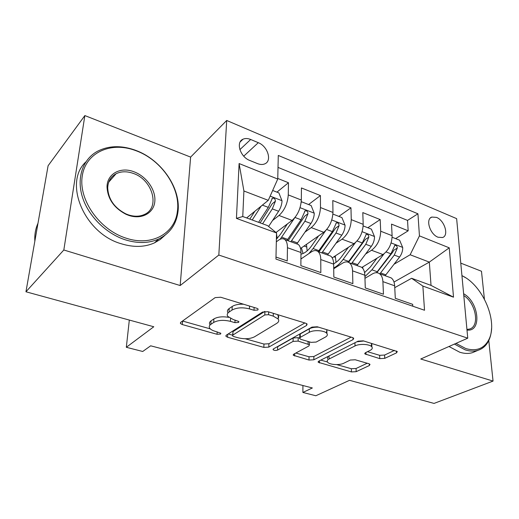 <?xml version="1.0" encoding="UTF-8"?>
<svg xmlns="http://www.w3.org/2000/svg" width="519" height="519" viewBox="0 0 519 519"><rect width="100%" height="100%" fill="white"/><g stroke="black" fill="none" stroke-linecap="round" stroke-linejoin="round"><path stroke-width="0.78" d="M257.826 310.018L258.131 309.013L256.996 308.338L220.698 297.231L215.138 297.627L180.722 322.325L180.437 323.506L182.286 324.55L217.039 334.281L220.588 334.061L220.834 333.243L215.242 331.336C212.537 330.551 210.708 329.52 209.741 328.229C208.813 326.834 209.176 325.543 210.837 324.369L213.692 322.442C218.071 320.113 223.657 319.749 230.442 321.352L234.932 322.662L238.61 322.422L238.883 321.514L233.219 319.529L227.796 316.389C226.758 314.845 227.16 313.418 229.002 312.114L232.045 310.057C236.696 307.572 242.49 307.177 249.431 308.883L254.012 310.271L257.826 310.018M436.473 217.383L431.834 217.065C425.23 218.96 429.927 234.38 438.062 237.235L442.545 237.527C449.201 235.587 444.536 220.341 436.473 217.383M379.772 358.629L384.748 358.357L396.542 352.855L397.301 351.545L363.287 340.847L358.097 341.152L318.757 361.159L318.205 362.281L351.415 371.928L356.164 371.682L369.346 365.538L370.015 364.364L368.879 363.735L355.236 359.777L350.319 360.043L343.805 363.216C339.517 365.486 329.208 364.766 327.521 362.08C326.782 360.977 327.301 359.959 329.072 359.018L355.028 345.933C359.479 343.487 370.112 344.129 371.889 346.945C372.733 348.21 372.117 349.371 370.041 350.435L365.532 352.635L364.857 353.893L379.772 358.629L379.642 355.32L384.611 355.048L394.498 350.39M63.824 249.996L180.184 285.534L190.622 157.095L84.857 115.581L63.824 249.996L25.95 291.782L153.786 326.756L126.325 347.289L142.719 351.48L150.666 345.81L312.36 387.972L302.888 392.448L315.831 395.757L349.546 380.31L434.027 403.419L493.05 381.082L488.775 340.529M180.184 285.534L218.823 255.05L467.749 338.174L420.753 359.005L493.05 381.082M306.573 325.465L307.125 324.064L305.704 323.233L267.992 311.698L262.556 312.062L226.323 335.151L225.953 336.318L227.594 337.24L263.86 347.399L268.816 347.107L306.573 325.465L306.58 323.603M317.278 326.775L352.472 337.538L353.711 338.258L353.056 339.614L313.865 359.784L309.013 360.05L293.293 355.275L293.799 354.14L308.896 345.991L309.441 344.752L298.159 341.093L293.073 341.398L277.581 350.078C275.797 350.675 274.311 350.559 273.117 349.715L273.435 348.911L311.964 327.106L317.278 326.775M484.409 299.087L481.476 271.249L460.775 263.127M25.95 291.782L48.098 165.73L84.857 115.581M395.595 238.617L408.168 230.806L391.521 224.117L392.111 235.697L380.693 231.208C380.421 239.441 377.371 245.792 371.539 250.262L365.661 253.947M367.828 227.744L380.18 219.569L362.8 212.589L363.19 224.331L351.259 219.647C350.857 228.01 347.788 234.523 342.06 239.181L336.014 243.236M338.849 216.391L350.961 207.834L332.796 200.542L332.958 212.459L320.483 207.555C319.938 216.06 316.856 222.742 311.251 227.601L305.01 232.09M308.578 204.538L320.418 195.572L301.422 187.943L301.338 200.036C300.696 208.625 297.614 215.411 292.08 220.4L275.998 232.499M275.985 257.054L287.247 260.947L287.455 247.719C287.468 243.774 286.592 241.056 284.84 239.577C283.063 238.253 280.941 238.481 278.482 240.245L276.329 241.828M295.817 243.528L298.237 244.404C300.034 245.896 300.949 248.601 300.968 252.519L300.877 265.663L320.839 272.566L320.768 259.552C320.697 255.672 319.73 252.98 317.862 251.475C315.98 250.132 313.774 250.301 311.238 251.981L300.923 259.013M328.105 255.166L330.648 256.081C332.549 257.593 333.555 260.279 333.659 264.132L333.834 277.062L352.868 283.646L352.55 270.847C352.401 267.026 351.344 264.353 349.384 262.835C347.406 261.472 345.116 261.595 342.521 263.191L333.717 268.771M358.953 266.279L361.594 267.233C363.592 268.758 364.675 271.418 364.857 275.219L365.272 287.935L383.45 294.228L382.899 281.629C382.685 277.866 381.549 275.219 379.499 273.688C377.436 272.313 375.081 272.384 372.428 273.902L364.954 278.333M392.111 235.697C391.89 243.872 388.841 250.158 382.977 254.557L361.873 267.447M363.19 224.331C362.839 232.642 359.777 239.09 354.01 243.671L332.205 257.885M332.958 212.459C332.471 220.906 329.396 227.523 323.739 232.298L300.546 248.497M249.795 160.468L257.541 163.615C260.272 164.685 262.692 164.77 264.787 163.868C272.319 161 267.726 146.235 258.306 142.693L250.671 139.481C247.797 138.314 245.253 138.216 243.035 139.196C235.542 142.089 240.226 157.017 249.795 160.468M218.823 255.05L226.706 120.473L456.636 218.635L467.749 338.174M408.168 230.806L407.532 220.413L417.938 213.796L278.288 155.447L277.749 179.042L268.271 200.334L246.648 217.948M417.938 213.796L419.443 235.873L449.246 247.829L453.515 297.173L422.868 286.053L424.523 310.252L275.939 259.072L276.53 232.94L236.437 218.389L239.103 163.543L277.749 179.042M276.938 192.147L288.46 182.74L288.272 194.904C287.571 203.552 284.483 210.409 279.008 215.482L272.553 220.491M412.793 306.21L412.676 304.335L395.296 298.321L394.661 285.807C394.421 282.07 393.253 279.43 391.177 277.899L388.439 276.912M320.418 195.572L320.483 207.555M350.961 207.834L351.259 219.647M380.18 219.569L380.693 231.208M407.532 220.413L278.015 167.397M288.46 182.74L277.769 178.445M393.999 282.038L429.323 262.108L410.153 254.758L394.038 264.242M268.271 200.334L243.904 190.986L242.762 216.527L267.551 225.596L276.53 232.94M190.622 157.095L226.706 120.473M302.927 385.513L302.888 392.448M129.322 320.061L126.325 347.289M394.758 287.656L411.606 278.288L431.03 285.392L429.323 262.108L449.246 247.829M422.868 286.053L411.606 278.288M410.153 254.758L419.443 235.873M243.904 190.986L239.103 163.543M242.762 216.527L236.437 218.389M453.515 297.173L431.03 285.392M243.573 304.231C238.682 304.037 234.899 304.776 232.227 306.45L232.045 310.057M227.977 312.821C226.946 311.27 227.348 309.837 229.184 308.513L232.227 306.45M228.723 317.356C222.495 316.318 217.552 316.837 213.899 318.926L213.692 322.442M209.955 324.751C209.027 323.343 209.391 322.046 211.051 320.859L213.899 318.926M182.519 321.034L210.325 328.89M245.215 338.751L263.957 344.045L268.907 343.747L304.822 322.967M228.217 333.944L232.609 335.19M268.57 314.696L264.787 314.949L232.843 335.073L232.577 335.903L233.712 336.539L238.26 337.824C244.657 339.303 250.054 338.972 254.466 336.831L276.659 323.421C278.755 322.091 279.267 320.619 278.19 319.003L273.273 316.129L268.57 314.696L268.641 311.9M232.609 335.274L233.005 331.641L264.82 311.406M278.054 318.828L278.794 316.668L277.464 314.598M351.142 337.136L313.859 356.501L313.865 359.784M295.817 353.043L309.013 356.774L313.859 356.501M299.593 338.096L298.185 337.681L293.112 337.986L277.652 346.737L277.581 350.078M276.75 347.036L277.652 346.737M325.342 337.116C327.268 336.02 327.794 334.82 326.918 333.509C324.978 330.402 313.658 329.617 309.305 332.303L300.254 337.369L299.729 338.648L301.124 339.445L311.076 342.358L316.175 342.06L325.342 337.116M326.38 332.945L326.886 330.039L326.483 329.591M318.575 327.171C314.754 327.041 311.66 327.586 309.311 328.825L309.305 332.303M299.735 337.798L299.755 335.222L300.28 333.931L309.311 328.825M367.471 351.687L379.642 355.32M371.195 346.277L371.643 343.403M363.767 340.996L356.787 341.813M327.833 356.547L327.495 358.811M336.714 364.598L351.337 368.73L356.079 368.477L367.199 363.248M320.82 360.108L327.457 361.983M254.842 211.272L249.821 219.109M261.122 206.153L252.228 219.991M272.663 190.473L278.891 192.906L282.044 200.885C281.843 204.499 280.701 207.963 278.619 211.272L268.621 226.466M262.595 223.78L272.313 208.885L275.42 201.203C275.291 198.952 274.285 197.947 272.41 198.193L268.304 207.366L258.598 222.32M275.42 201.203L272.222 203.772L260.142 222.885M136.374 150.847L134.505 150.173C110.177 141.486 85.148 152.923 82.145 176.752C78.778 200.451 99.953 229.988 126.059 238.156C151.554 246.778 174.806 233.563 177.323 211.791C181.027 188.812 161.811 160.202 136.374 150.847M125.371 239.836C105.954 233.602 88.126 215.878 82.287 196.643C76.416 177.394 83.027 159.035 97.559 151.23C108.406 145.735 120.57 145.242 134.045 149.757L135.959 150.452C161.98 160.021 181.618 189.26 177.835 212.777C175.947 224.922 169.551 233.673 158.645 239.032C148.888 243.385 137.795 243.651 125.371 239.836M133.902 171.757C146.416 176.317 156.05 190.064 154.811 201.573C153.754 213.14 141.719 219.848 128.751 215.379L126.143 214.36C114.037 208.067 107.667 198.913 107.024 186.892C107.044 173.729 120.622 166.502 133.902 171.757M128.329 214.847C134.311 216.786 139.669 216.663 144.399 214.477C160.455 207.658 152.58 179.691 133.24 173.398C126.889 171.153 121.161 171.27 116.068 173.755C110.819 176.629 108.03 181.313 107.712 187.807C108.322 199.218 114.368 207.905 125.858 213.873L128.329 214.847M34.844 241.153C34.468 234.679 35.513 228.717 37.984 223.274M165.061 235.198L160.196 239.525L154.441 242.886C144.717 247.239 133.681 247.544 121.336 243.787C84.493 233.563 63 182.759 85.83 161.941M455.974 343.39L465.867 348.586C476.195 351.506 483.74 348.729 488.509 340.256C498.668 322.461 483.053 285.314 461.936 275.667M491.551 328.54C491.318 333.419 490.267 337.674 488.392 341.301C485.992 345.836 482.54 348.833 478.044 350.299C474.165 351.493 469.883 351.344 465.199 349.864L454.423 344.078M463.616 293.741C478.953 301.993 482.145 332.141 466.996 330.039M466.938 329.455L469.526 329.052C480.107 326.302 475.91 303.102 463.785 295.532M475.534 351.357L472.55 352.622C468.663 353.822 464.388 353.686 459.717 352.219L448.974 346.497M461.929 275.57L465.387 277.62M287.416 223.903L280.468 234.27L276.387 239.259M294.61 217.967L280.228 239.214M301.221 202.105L301.604 201.807L311.121 205.53L314.267 213.354C314.138 216.91 313.015 220.296 310.913 223.501L296.862 243.904M277.107 238.526L276.342 232.233M301.604 201.807L301.169 202.52M290.874 241.75L304.893 221.224L307.975 213.731C307.845 211.564 306.898 210.578 305.133 210.785L301.059 219.771L287.059 240.375M307.975 213.731L304.679 216.176L288.116 240.758M318.582 235.898L311.77 245.63C308.202 250.606 304.595 253.454 300.955 254.161M325.588 230.741L313.08 248.549L308.857 253.603M302.071 258.228L300.929 258.592M332.913 214.068L341.924 217.597L345.064 225.265C344.992 228.769 343.896 232.077 341.774 235.191L327.58 254.978M307.138 250.885L306.495 244.345M321.845 252.909L336.02 233.012L339.069 225.7C338.946 223.611 338.051 222.651 336.383 222.82L332.355 231.623L318.205 251.598M339.069 225.7L335.702 228.036L318.964 251.871M303.038 253.538L301.422 247.887M348.411 247.316L341.729 256.503C339.16 259.987 336.468 262.406 333.646 263.762M355.398 242.62L343.137 259.409C340.14 263.457 337 266.312 333.711 267.966M363.17 225.921L371.39 229.139L374.523 236.664C374.51 240.115 373.433 243.346 371.299 246.369L356.981 265.572M336.046 262.335L335.255 255.899M351.493 263.594L365.791 244.287L368.814 237.151C368.691 235.126 367.841 234.192 366.265 234.335L362.281 242.957L348.132 262.166M368.814 237.151L365.37 239.376L348.619 262.374M376.995 258.209L370.417 266.922L364.572 272.618M384.021 253.843L371.922 269.809L364.902 276.621M392.117 237.254L399.611 240.193L402.725 247.576C402.763 250.975 401.712 254.141 399.565 257.074L385.156 275.725M362.872 268.505L362.762 266.902M379.895 273.831L394.291 255.076L397.288 248.108C397.165 246.155 396.36 245.234 394.868 245.357L390.93 253.804L376.483 272.702M397.288 248.108L393.778 250.236L392.682 252.234L376.781 272.715M382.977 254.557L371.539 250.262M354.01 243.671L342.06 239.181M323.739 232.298L311.251 227.601M292.08 220.4L279.008 215.482M300.968 252.519L287.455 247.719M394.661 285.807L382.899 281.629M364.857 275.219L352.55 270.847M333.659 264.132L320.768 259.552M301.338 200.036L288.272 194.904M239.875 149.647L250.671 139.481M243.735 156.161L258.306 142.693M249.535 306.054L249.431 308.883M229.184 308.513L229.002 312.114M235.055 320.067L234.932 322.662M230.579 318.523L230.442 321.352M211.051 320.859L210.837 324.369M217.176 331.881L217.039 334.281M182.558 321.047L182.286 324.55M254.115 307.456L254.012 310.271M268.907 343.747L268.816 347.107M263.957 344.045L263.86 347.399M227.744 334.249L227.594 337.24M264.891 311.4L264.787 314.949M233.005 331.641L232.843 335.073M273.344 313.333L273.273 316.129M353.011 337.746L353.056 339.614M309.013 356.774L309.013 360.05M294.682 353.66L294.662 356.028M308.091 341.489L308.085 343.987M298.185 337.681L298.159 341.093M293.112 337.986L293.073 341.398M300.28 333.931L300.254 337.369M365.953 352.427L366.025 354.555M354.951 342.754L355.028 345.933M329.04 355.93L329.072 359.018M369.288 363.871L369.346 365.538M356.079 368.477L356.164 371.682M351.337 368.73L351.415 371.928M319.47 360.796L319.477 362.982M396.451 351L396.542 352.855M384.611 355.048L384.748 358.357M281.966 200.684L270.152 196.111M268.304 207.366L262.387 205.128M278.619 211.272L272.313 208.885M314.19 213.153L300.053 207.684M276.465 236.08L277.049 236.294M287.74 239.395L281.661 237.202M297.549 242.937L291.555 240.777M301.059 219.771L295.013 217.48M310.913 223.501L304.893 221.224M344.986 225.077L331.777 219.965M304.069 246.038L306.82 247.031M318.893 250.651L313.08 248.549M328.274 254.038L322.539 251.968M332.355 231.623L326.73 229.495M341.774 235.191L336.02 233.012M374.446 236.476L362.106 231.701M333.879 256.788L335.371 257.327M348.703 261.42L343.137 259.409M357.682 264.664L352.193 262.679M362.281 242.957L357.053 240.978M371.299 246.369L365.791 244.287M402.647 247.394L391.118 242.931M362.45 267.097L362.781 267.214M377.248 271.735L371.922 269.809M385.857 274.843L380.596 272.942M390.93 253.804L386.071 251.962M399.565 257.074L394.291 255.076M430.433 217.935L431.834 217.065M298.237 244.404L284.84 239.577M330.648 256.081L317.862 251.475M361.594 267.233L349.384 262.835M391.177 277.899L379.499 273.688M240.154 141.947L243.035 139.196M180.515 322.5L180.437 323.506M225.999 335.423L225.953 336.318M278.262 315.442L278.19 319.003M293.3 354.529L293.293 355.275M309.441 341.885L309.441 344.752M273.13 349.164L273.117 349.715M326.886 330.039L326.918 333.509M364.831 353.173L364.857 353.893M371.766 343.559L371.889 346.945M318.199 361.587L318.205 362.281M271.846 198.647L272.41 198.193M134.505 150.173L134.045 149.757M154.441 242.886L158.645 239.032M116.068 173.755L108.743 182.137M125.858 213.873L126.143 214.36M107.712 187.807L107.024 186.892M177.323 211.791L177.835 212.777M472.55 352.622L478.044 350.299M488.509 340.256L488.392 341.301M304.634 211.162L305.133 210.785M335.955 223.125L336.383 222.82M365.895 234.575L366.265 234.335M394.544 245.552L394.868 245.357"/></g></svg>
